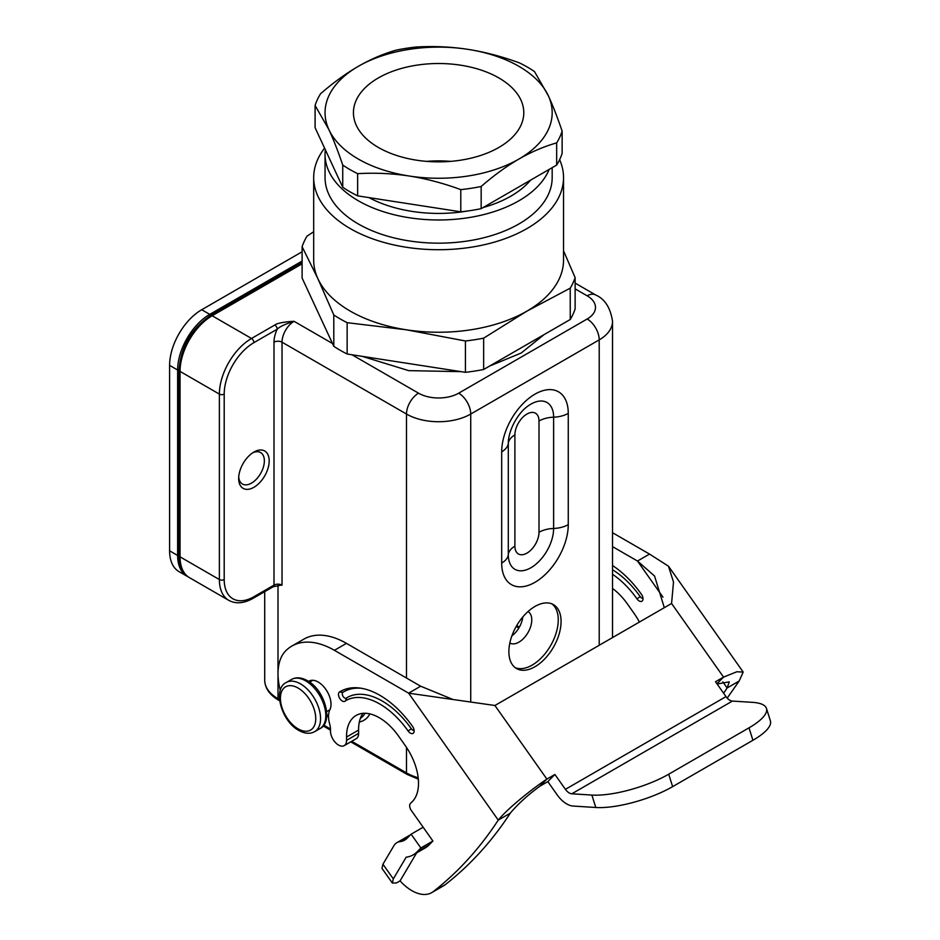<?xml version="1.0" encoding="UTF-8"?>
<svg xmlns="http://www.w3.org/2000/svg" width="940" height="940" viewBox="0 0 940 940"><rect width="100%" height="100%" fill="white"/><g stroke="black" fill="none" stroke-linecap="round" stroke-linejoin="round"><path stroke-width="1.41" d="M561.074 621.516A36.907 21.315 120 0 0 553.425 604.62A36.907 21.315 120 0 0 524.99 614.513A36.907 21.315 120 0 0 508.881 651.655A36.907 21.315 120 0 0 516.518 668.552A36.907 21.315 120 0 0 544.965 658.658A36.907 21.315 120 0 0 561.074 621.516M426.572 161.375A85.176 49.174 180 0 1 450.648 161.375M498.835 77.914A85.176 49.174 180 0 1 523.792 112.694A85.176 49.174 180 0 1 471.21 158.12A85.176 49.174 180 0 1 378.385 147.463A85.176 49.174 180 0 1 353.44 112.694A85.176 49.174 180 0 1 406.021 67.257A85.176 49.174 180 0 1 498.835 77.914M342.736 187.248L342.736 165.052C338.071 151.293 333.465 139.484 328.918 129.661A113.564 65.565 180 0 1 358.316 66.329A113.564 65.565 180 0 1 468.003 49.362A113.564 65.565 180 0 1 548.314 95.715A113.564 65.565 180 0 1 518.915 159.048A113.564 65.565 180 0 1 409.217 176.015A113.564 65.565 180 0 1 328.918 129.661L315.1 105.503L315.1 127.699L342.736 187.248A125.49 72.451 0 0 0 357.647 195.861L460.788 211.817A125.49 72.451 0 0 0 481.163 208.668L556.668 165.076A125.49 72.451 0 0 0 562.132 153.314L562.132 131.118C557.467 117.383 552.861 105.574 548.314 95.715L534.496 71.569A125.49 72.451 0 0 0 519.573 62.956C502.183 56.565 484.993 52.041 468.003 49.362C451.059 46.777 433.869 45.989 416.432 47A125.49 72.451 0 0 0 396.069 50.149C383.332 53.803 370.748 59.197 358.316 66.329C345.897 73.531 333.312 82.673 320.563 93.742A125.49 72.451 0 0 0 315.1 105.503M556.668 165.076L556.668 142.88A125.49 72.451 0 0 0 562.132 131.118M556.668 142.88C543.908 146.534 531.323 151.928 518.915 159.048C506.472 166.286 493.888 175.416 481.163 186.472L481.163 208.668M460.788 211.817L460.788 189.621A125.49 72.451 0 0 0 481.163 186.472M460.788 189.621C443.363 183.218 426.173 178.682 409.217 176.015C392.227 173.442 375.037 172.655 357.647 173.665L357.647 195.861M342.736 165.052A125.49 72.451 0 0 0 357.647 173.665M530.63 180.104A102.213 59.008 180 0 1 510.89 196.143A102.213 59.008 0 0 1 483.113 207.54M368.985 197.612A102.213 59.008 0 0 0 467.732 210.983M325.334 149.754A113.564 65.565 0 0 0 325.052 154.418A113.564 65.565 0 0 0 358.316 200.772A113.564 65.565 0 0 0 469.718 217.469A113.564 65.565 0 0 0 549.172 169.4M325.052 154.418L325.052 177.601A113.564 65.565 0 0 0 358.316 223.955A113.564 65.565 0 0 0 482.067 238.172A113.564 65.565 0 0 0 552.179 177.601L552.179 167.661M559.629 159.694A124.926 72.122 180 0 1 563.53 177.601A124.926 72.122 180 0 1 486.415 244.224A124.926 72.122 180 0 1 350.279 228.596A124.926 72.122 0 0 1 313.69 177.601L313.69 260.122A124.926 72.122 180 0 0 317.943 278.792L333.794 314.971L333.794 346.308A139.12 80.323 180 0 0 347.142 354.016L347.142 322.679A139.12 80.323 180 0 1 333.794 314.971M324.582 148.144A124.926 72.122 0 0 0 313.69 177.601M563.53 177.601L563.53 260.122A124.926 72.122 180 0 1 526.941 311.116A124.926 72.122 180 0 1 406.28 329.787A124.926 72.122 180 0 1 350.279 311.116A124.926 72.122 180 0 1 317.943 278.792L302.104 246.691L302.104 278.029L333.794 346.308M563.53 250.78L575.127 277.641A139.12 80.323 180 0 1 570.239 288.169L526.941 311.116L483.654 338.153A139.12 80.323 180 0 1 465.418 340.985L406.28 329.787L347.142 322.679M465.418 340.985L465.418 372.322L347.142 354.016M483.654 338.153L483.654 369.49L570.239 319.506L570.239 288.169M483.654 369.49A139.12 80.323 180 0 1 465.418 372.322M575.127 277.641L575.127 308.978A139.12 80.323 180 0 1 570.239 319.506M313.69 231.734L306.992 236.163A139.12 80.323 0 0 0 302.104 246.691M332.49 343.5L294.067 321.315C285.466 323.947 279.838 326.568 277.206 329.2L253.917 342.642A42.018 24.264 120 0 0 224.202 394.107L224.202 579.557A42.018 24.264 120 0 0 253.917 596.712L273.998 585.127A5.675 3.278 180 0 1 282.024 585.127L282.024 342.184A17.038 9.835 -60 0 1 294.067 321.315C286.242 321.574 276.689 323.184 274.797 325.029L251.509 338.471A45.425 26.226 120 0 0 219.384 394.107L219.384 579.557A45.425 26.226 120 0 0 228.796 600.355C235.87 604.161 244.001 603.468 253.213 598.275L273.293 586.689A3.408 1.962 60 0 0 273.998 585.127L273.998 342.184A22.713 13.113 -60 0 1 277.206 329.2A3.408 1.962 -120 0 0 274.797 325.029M269.181 460.87A21.573 12.455 -60 0 1 253.917 487.296A21.573 12.455 -60 0 1 238.666 478.495L238.666 478.495A21.573 12.455 -60 0 1 253.917 452.07A21.573 12.455 -60 0 1 269.181 460.87M282.024 585.127L278.005 585.456M188.235 576.866A45.425 26.226 -60 0 1 187.037 576.244A45.425 26.226 -60 0 1 177.637 555.458L177.637 370.007A45.425 26.226 -60 0 1 209.749 314.371L302.104 261.05M187.037 576.244L179.011 571.614A45.425 26.226 -60 0 1 169.6 550.817L169.6 365.366A45.425 26.226 -60 0 1 201.724 309.73L302.104 251.779M252.66 452.845A18.166 10.493 -60 0 1 260.591 452.551A18.166 10.493 -60 0 1 264.363 460.87A18.166 10.493 -60 0 1 256.42 479.153A18.166 10.493 -60 0 1 242.426 484.03A18.166 10.493 -60 0 1 238.713 477.015M515.167 667.647A36.907 21.315 120 0 0 543.062 656.05A36.907 21.315 120 0 0 558.266 619.895A36.907 21.315 -60 0 0 551.968 603.903M527.998 611.576L527.998 611.576A18.166 10.493 -60 0 1 531.77 619.895A18.166 10.493 120 0 1 523.839 638.178A18.166 10.493 120 0 1 509.832 643.054L509.832 643.054M511.889 635.863A18.166 10.493 120 0 0 522.804 616.957M766.476 708.443L770.4 720.874A56.788 16.614 162.5 0 1 752.928 740.274L672.629 786.639A56.788 16.614 162.5 0 1 595.796 807.495L591.871 795.064A56.788 16.614 -17.5 0 0 668.704 774.207L749.004 727.842A56.788 16.614 -17.5 0 0 766.476 708.443A56.788 16.614 -17.5 0 0 752.482 702.345L732.401 701.076A9.083 5.24 60 0 1 726.009 696.611L715.516 681.735L723.542 677.106L671.571 603.492L673.498 582.024L668.469 566.186L649.528 554.083L612.527 532.721M591.871 795.064L571.802 793.795A9.083 5.24 60 0 1 565.41 789.33L554.905 774.466L547.832 781.622L557.209 794.911A22.713 13.113 -120 0 0 573.177 806.062L595.796 807.495M453.186 699.583L420.662 686.212L408.618 693.168L494.91 705.493L671.571 603.492M554.905 774.466L546.88 779.096C530.736 789.894 507.154 809.011 498.247 820.115L408.618 693.168L334.405 650.316A85.176 49.174 -120 0 0 291.811 646.097A85.176 49.174 -120 0 0 285.678 650.856A56.788 32.782 -120 0 0 280.308 690.454M716.95 683.768L723.542 677.106L736.831 671.771L743.188 672.053L668.469 566.186M723.624 693.215A796.415 459.813 -120 0 0 727.114 687.986L729.287 681.864L717.102 683.991M722.801 681.864L727.114 687.986L739.157 681.03L743.188 672.053M664.298 607.686L654.557 576.02L637.485 561.039L612.527 546.622M639.4 622.068A45.425 26.226 -120 0 0 634.124 613.468L627.403 603.938A46.319 26.743 -120 0 0 612.527 588.464M612.527 574.293A68.115 39.327 -120 0 1 636.979 598.851A5.37 3.102 -120 0 0 642.76 600.214A5.37 3.102 -120 0 0 641.444 594.339A78.713 45.449 -120 0 0 612.527 565.516M727.207 698.091L739.157 681.03M662.959 597.123L637.485 561.039L649.528 554.083M547.832 781.622L539.795 786.263L546.88 779.096L494.91 705.493M539.795 786.263C527.692 795.134 517.858 804.1 510.303 813.159L498.247 820.115C479.799 848.338 458.132 872.167 433.258 891.59A39.75 22.948 -120 0 1 431.719 892.624A39.75 22.948 -120 0 1 400.076 880.874L396.515 882.93L392.344 883.036L393.32 878.888L406.186 857.163A51.101 29.504 -120 0 0 413.165 854.907A51.101 29.504 -120 0 0 416.843 852.051L420.862 847.986L411.121 834.191L407.102 838.245A34.075 19.669 60 0 1 404.647 840.149A34.075 19.669 60 0 1 399.994 841.653A22.713 13.113 -120 0 0 396.892 842.663A22.713 13.113 -120 0 0 393.942 845.648L382.944 864.212L393.32 878.888M308.602 681.418A18.166 10.493 60 0 1 309.072 681.124A18.166 10.493 60 0 1 325.44 688.832A18.166 10.493 60 0 1 329.905 709.665A22.713 13.113 -120 0 0 329.611 723.765A18.166 10.493 60 0 1 330.481 729.499L330.504 731.25A11.362 6.557 -120 0 0 335.498 742.624A11.362 6.557 -120 0 0 344.204 745.632A11.362 6.557 -120 0 0 346.566 740.332L346.531 737.042A46.319 26.743 60 0 1 356.119 715.434A46.319 26.743 60 0 1 398.537 736.067L405.269 745.596A45.425 26.226 60 0 1 412.378 801.514L410.428 803.477A5.675 3.278 -120 0 0 411.321 810.468L423.164 827.235L411.121 834.191M413.165 854.907L425.209 847.951A51.101 29.504 -120 0 0 428.899 845.095L432.905 841.03L423.164 827.235M416.632 852.897L400.076 880.874M345.497 700.793A5.37 3.102 -120 0 1 339.951 698.749A5.37 3.102 -120 0 1 339.516 692.005A78.713 45.449 -120 0 1 359.997 688.068A78.713 45.449 -120 0 1 412.578 726.467A5.37 3.102 -120 0 1 413.894 732.342A5.37 3.102 -120 0 1 408.113 730.991A68.115 39.327 -120 0 0 345.497 700.793L346.789 697.774A70.077 40.467 -120 0 1 411.344 728.77A3.408 1.962 -120 0 0 414.117 730.415M344.204 745.632L356.26 738.675A11.362 6.557 -120 0 0 358.61 733.376L358.575 730.086A46.319 26.743 60 0 1 362.946 713.343M420.662 686.212L346.449 643.36A85.176 49.174 -120 0 0 303.855 639.141L291.811 646.097M431.719 892.624L443.762 885.668A39.75 22.948 -120 0 0 445.302 884.634A796.415 459.813 -120 0 0 510.303 813.159M432.905 841.03L420.862 847.986M381.981 868.349L382.944 864.212M361.477 688.292A76.751 44.309 -120 0 0 342.936 692.298A3.408 1.962 -120 0 0 343.264 696.658A3.408 1.962 -120 0 0 346.789 697.774M636.979 598.851L640.199 596.641A70.077 40.467 -120 0 0 612.527 569.758M640.199 596.641A3.408 1.962 -120 0 0 642.984 598.287M273.998 342.184A5.675 3.278 0 0 1 282.024 342.184L406.491 414.047A45.425 26.226 0 0 0 470.728 414.047L599.215 339.869L599.215 645.263M352.007 354.768L418.535 393.179A28.388 16.391 0 0 0 458.685 393.179A17.038 9.835 60 0 1 470.728 414.047L470.728 701.346M568.265 524.638L568.265 413.365A47.082 27.178 120 0 0 534.978 394.154A47.082 27.178 120 0 0 501.69 451.811L501.69 563.084A47.082 27.178 120 0 0 534.978 582.307A47.082 27.178 120 0 0 568.265 524.638A22.713 13.113 180 0 1 553.625 528.456L553.625 417.184A32.054 18.506 120 0 0 527.692 406.256C521.019 410.698 510.737 424.269 508.528 439.45A32.054 18.506 120 0 0 508.293 443.363L508.293 554.635A32.054 18.506 120 0 0 530.959 567.725A32.054 18.506 120 0 0 553.625 528.456A22.713 13.113 0 0 0 538.996 532.275L538.996 421.003A17.038 9.835 120 0 0 526.941 414.047A17.038 9.835 120 0 0 514.897 434.914L514.897 546.175A17.038 9.835 120 0 0 526.941 553.131A17.038 9.835 120 0 0 538.996 532.275M458.685 393.179L587.171 319.001A28.388 16.391 0 0 0 587.171 295.818L575.127 288.862M302.104 263.834L212.158 315.758L251.509 338.471A3.408 1.962 -120 0 1 253.917 342.642M253.917 596.712A3.408 1.962 60 0 1 253.213 598.275M278.005 585.608L278.005 698.714A45.425 26.226 180 0 1 264.704 680.172L264.704 591.636M279.697 700.841L278.71 700.277A3.408 1.962 -60 0 1 278.005 698.714L279.556 699.607M418.323 779.154L407.196 774.454A3.408 1.962 -60 0 1 406.491 772.891L351.736 741.284M330.469 729.005L323.748 725.116M418.535 393.179A17.038 9.835 120 0 0 406.491 414.047L406.491 678.034M406.491 747.394L406.491 772.891A45.425 26.226 180 0 0 418.183 777.768M359.339 722.014A43.158 24.91 -120 0 0 369.866 713.895M587.171 319.001A17.038 9.835 60 0 1 599.215 339.869A45.425 26.226 0 0 0 612.527 321.315C610.471 307.791 604.866 299.014 595.69 294.984L575.127 283.105M587.171 295.818A17.038 9.835 -60 0 1 595.69 294.984M177.637 370.007L169.6 365.366M177.637 555.458L169.6 550.817M209.749 314.371L201.724 309.73M224.202 579.557A3.408 1.962 180 0 1 219.384 579.557L180.045 556.844A45.425 26.226 120 0 0 189.445 577.642C182.618 573.412 179.152 566.021 179.047 555.458A3.408 1.962 180 0 0 180.045 556.844L180.045 371.394A3.408 1.962 180 0 1 179.047 370.007L179.047 555.458M179.047 370.007C180.844 346.86 191.314 328.718 210.454 315.593A3.408 1.962 -120 0 1 212.158 315.758A45.425 26.226 120 0 0 180.045 371.394L219.384 394.107A3.408 1.962 180 0 0 224.202 394.107M519.362 627.109L516.718 625.582M501.69 451.811A22.713 13.113 0 0 0 508.293 443.363A22.713 13.113 180 0 1 514.897 434.914M568.265 413.365A22.713 13.113 180 0 1 553.625 417.184A22.713 13.113 0 0 0 538.996 421.003M501.69 563.084A22.713 13.113 0 0 0 508.293 554.635A22.713 13.113 180 0 1 514.897 546.175M360.373 718.36A39.75 22.948 -120 0 0 365.037 713.272M328.518 715.975A36.343 20.986 60 0 1 326.779 714.611M291.517 679.456A28.388 16.391 60 0 1 305.712 680.866A28.388 16.391 60 0 1 324.265 705.881A28.388 16.391 60 0 1 319.906 728.629C333.771 722.296 324.864 689.866 307.415 680.689C301.423 677.352 296.124 676.941 291.517 679.456L286.3 682.475A28.388 16.391 60 0 1 300.495 683.874A28.388 16.391 60 0 1 319.036 708.901A28.388 16.391 60 0 1 314.688 731.649L319.906 728.629M298.086 728.852A24.981 14.429 60 0 1 280.414 698.244A24.981 14.429 60 0 1 298.086 688.045A24.981 14.429 60 0 1 315.746 718.654A24.981 14.429 60 0 1 298.086 728.852M749.004 727.842L752.928 740.274M672.629 786.639L668.704 774.207M732.401 701.076L571.802 793.795M726.009 696.611L565.41 789.33M358.575 730.086L346.531 737.042M358.61 733.376L346.566 740.332M346.449 643.36L334.405 650.316M428.899 845.095L416.843 852.051M445.302 884.634L433.258 891.59M408.7 836.624L399.994 841.653M408.113 730.991L411.344 728.77M339.516 692.005L342.936 692.298M279.004 585.644L273.293 586.689M278.71 700.277C269.615 694.895 264.951 688.186 264.704 680.172M407.196 774.454L350.738 741.86M330.492 730.168L323.125 725.915M302.104 262.683L210.454 315.593M228.796 600.355L189.445 577.642M612.527 321.315L612.527 637.579M518.868 627.979L516.225 626.451M328.518 717.044L326.756 715.622M326.662 711.615L329.846 709.782M309.624 682.111L312.809 680.278M314.688 731.649C310.082 734.164 304.783 733.752 298.791 730.404C281.342 721.239 272.436 688.809 286.3 682.475M381.934 868.302L392.168 882.789M410.522 834.791L396.892 842.663M544.119 334.593L521.171 353.041L489.564 366.083M461.023 371.641L408.759 370.642L362.217 356.354"/></g></svg>
